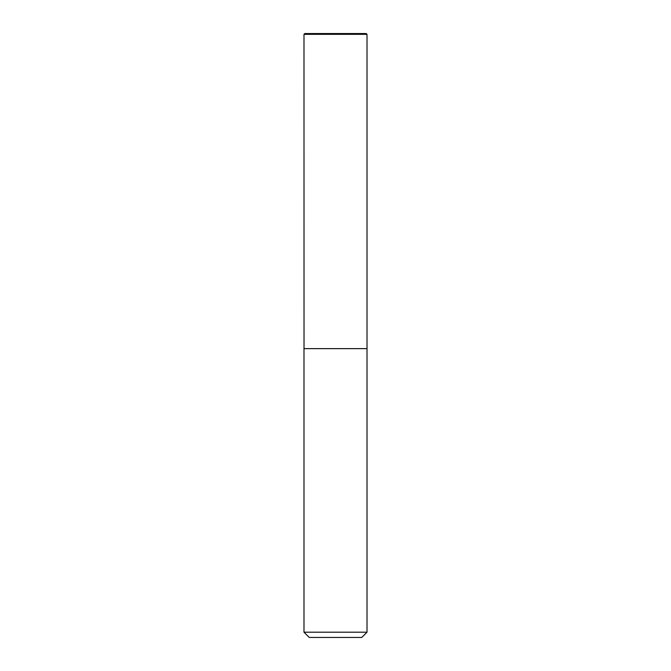 <?xml version="1.0" encoding="UTF-8"?>
<svg xmlns="http://www.w3.org/2000/svg" width="671" height="671" viewBox="0 0 671 671"><rect width="100%" height="100%" fill="white"/><g stroke="black" fill="none" stroke-linecap="round" stroke-linejoin="round"><path stroke-width="1.01" d="M367.012 632.199L303.988 632.199L309.247 637.45L361.753 637.45L367.012 632.199L367.012 34.338L303.988 34.338L304.777 33.55L366.223 33.55L367.012 34.338M303.988 632.199L303.988 348.626L367.012 348.626M335.5 34.338L335.5 33.55L304.777 33.55L303.988 34.338L304.022 348.626L303.988 34.338"/></g></svg>
